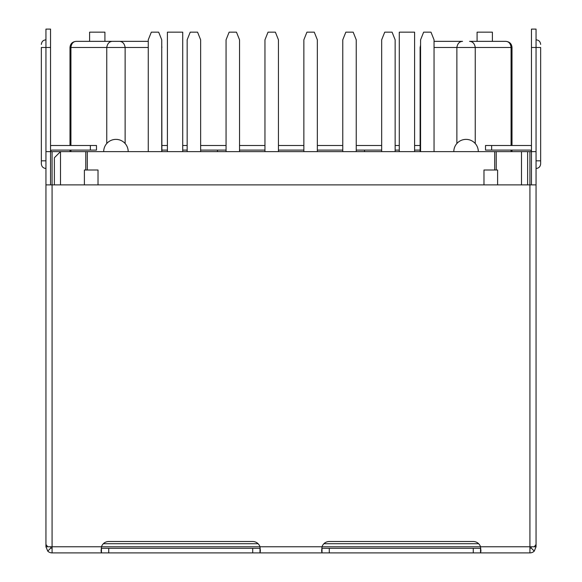 <?xml version="1.0" encoding="UTF-8"?>
<svg xmlns="http://www.w3.org/2000/svg" width="582" height="582" viewBox="0 0 582 582"><rect width="100%" height="100%" fill="white"/><g stroke="black" fill="none" stroke-linecap="round" stroke-linejoin="round"><path stroke-width="0.87" d="M496.235 170.002L496.235 151.626L494.7 151.626L494.7 170.002L497.61 170.002L497.61 184.894M84.39 184.894L84.39 170.002L87.3 170.002L87.3 151.626L50.539 151.626L50.539 47.477L45.949 47.477L45.949 151.626L50.539 151.626A1.535 1.535 0 0 1 52.074 150.098L96.488 150.098L96.488 145.5L90.363 145.5L90.363 150.098M496.235 151.626L527.627 151.626L527.627 184.894M125.13 143.521L125.13 47.477L106.753 47.477L106.753 143.521M76.271 41.351L112.428 41.351L76.271 41.351C73.165 41.548 71.382 43.585 70.924 47.477L70.924 145.5M70.924 150.098L70.924 151.626M434.048 41.351L462.544 41.351C459.402 41.548 457.51 43.585 456.87 47.477L456.87 143.521M434.048 47.477L475.247 47.477L475.247 143.521M505.729 41.351L469.572 41.351L505.729 41.351C508.835 41.548 510.618 43.585 511.076 47.477L511.076 145.5M511.076 150.098L511.076 151.626M112.428 41.351L119.456 41.351L112.428 41.351C109.285 41.548 107.394 43.585 106.753 47.477L69.993 47.477L69.993 145.5M148.257 47.477L125.13 47.477C124.49 43.585 122.598 41.548 119.456 41.351L148.257 41.351M85.765 170.002L85.765 151.626M60.499 184.894L60.499 151.626L54.373 157.751L54.373 184.894M478.63 543.712L323.919 543.712M258.081 543.712L103.37 543.712M521.501 184.894L521.501 151.626M512.007 145.5L512.007 47.477L475.247 47.477C474.606 43.585 472.715 41.548 469.572 41.351M128.193 151.626A12.251 12.251 0 0 0 115.942 139.374A12.251 12.251 0 0 0 103.691 151.626M453.807 151.626A12.251 12.251 0 0 1 466.058 139.374A12.251 12.251 0 0 1 478.309 151.626M481.961 552.9L480.536 552.9L480.536 548.302L322.013 548.302L322.013 552.9L321.62 551.038L322.013 546.774A7.661 7.661 0 0 1 329.288 541.507L473.261 541.507A7.661 7.661 0 0 1 480.536 546.774L529.926 546.774L529.926 184.894L536.051 184.894L536.051 544.505L534.261 546.774L529.926 546.774L529.926 552.9L259.987 552.9L260.38 551.038L259.987 546.774A7.661 7.661 0 0 0 252.712 541.507L108.739 541.507A7.661 7.661 0 0 0 101.464 546.774L101.072 551.038L101.464 552.9L261.442 552.9M259.987 552.9L259.987 548.302L101.464 548.302L101.464 552.9L52.074 552.9L52.074 546.774L47.739 546.774L45.949 544.505L45.949 151.626M529.926 548.302A1.535 1.535 0 0 0 531.01 547.858L534.261 551.103A6.126 6.126 0 0 1 529.926 552.9L508.181 552.9M84.892 552.9L52.074 552.9A6.126 6.126 0 0 1 47.739 551.103L45.949 546.774L45.949 451.814M41.351 47.477L41.351 160.814L41.351 47.477L45.949 47.477L45.949 29.1L50.539 29.1L50.539 47.477M41.351 160.814L41.351 163.877L41.351 160.814L45.949 160.814M531.461 145.696A6.126 6.126 0 0 0 529.926 145.5L485.512 145.5L485.512 150.098L529.926 150.098A1.535 1.535 0 0 1 531.461 151.626L531.461 29.1L536.051 29.1L536.051 47.477L540.649 47.477L540.649 163.877L540.649 160.814L536.051 160.814M534.261 546.774L536.051 546.774L534.261 551.103M536.051 451.814L536.051 546.774M47.739 546.774L45.949 546.774M45.949 184.894L52.074 184.894L52.074 151.626M531.461 47.477L536.051 47.477L536.051 151.626L529.926 151.626L529.926 184.894L52.074 184.894L52.074 546.774L480.536 546.774L480.928 551.038L480.536 552.9M531.461 151.626L531.461 184.894M536.051 151.626L536.051 184.894M531.01 547.858L531.461 546.774M50.539 546.774L50.99 547.858A1.535 1.535 0 0 0 52.074 548.302M50.99 547.858L47.739 551.103M161.891 150.098L167.405 150.098M182.719 150.098L187.157 150.098M200.637 150.098L226.063 150.098M239.537 150.098L264.963 150.098M278.443 150.098L303.862 150.098M317.343 150.098L342.769 150.098M356.242 150.098L381.668 150.098M395.149 150.098L399.281 150.098M414.595 150.098L420.109 150.098M420.109 145.5L414.595 145.5M399.281 145.5L395.149 145.5M381.668 145.5L356.242 145.5M342.769 145.5L317.343 145.5M303.862 145.5L278.443 145.5M264.963 145.5L239.537 145.5M226.063 145.5L200.637 145.5M187.157 145.5L182.719 145.5M167.405 145.5L161.891 145.5M364.514 150.098L364.514 151.626M529.926 151.626L527.627 151.626M217.486 151.626L217.486 150.098M50.539 145.696A6.126 6.126 0 0 1 52.074 145.5L90.363 145.5M50.539 184.894L50.539 151.626M87.3 151.626L494.7 151.626M98.023 184.894L98.023 170.002L87.3 170.002M494.7 170.002L483.977 170.002L483.977 184.894M161.738 151.626L161.738 39.823L158.675 32.163L151.32 32.163L148.257 39.823L148.257 151.626M167.405 151.626L167.405 32.163L182.719 32.163L182.719 151.626M104.913 41.351L104.913 32.163L89.599 32.163L89.599 41.351M200.637 151.626L200.637 39.823L197.574 32.163L190.219 32.163L187.157 39.823L187.157 151.626M239.537 151.626L239.537 39.823L236.474 32.163L229.126 32.163L226.063 39.823L226.063 151.626M317.343 151.626L317.343 39.823L314.28 32.163L306.925 32.163L303.862 39.823L303.862 151.626M395.149 151.626L395.149 39.823L392.086 32.163L384.731 32.163L381.668 39.823L381.668 151.626M278.443 151.626L278.443 39.823L275.381 32.163L268.026 32.163L264.963 39.823L264.963 151.626M356.242 151.626L356.242 39.823L353.179 32.163L345.832 32.163L342.769 39.823L342.769 151.626M434.048 151.626L434.048 39.823L430.986 32.163L423.638 32.163L420.575 39.823L420.575 151.626M477.087 41.351L477.087 32.163L492.401 32.163L492.401 41.351M414.595 151.626L414.595 32.163L399.281 32.163L399.281 151.626M420.109 151.626L420.109 47.477L420.575 47.477M161.891 151.626L161.738 47.477M491.637 145.5L491.637 150.098M108.739 548.302L108.739 552.9M252.712 548.302L252.712 552.9M329.288 548.302L329.288 552.9M473.261 548.302L473.261 552.9M512.007 150.098L512.007 151.626M69.993 150.098L69.993 151.626M161.891 47.477L161.738 46.116M69.993 47.477C70.32 43.796 72.364 41.751 76.118 41.351M420.109 47.477L420.575 45.149M512.007 47.477C511.68 43.796 509.636 41.751 505.882 41.351M45.949 39.823C43.155 40.093 41.628 41.628 41.351 44.414M45.949 168.474C43.184 168.227 41.649 166.692 41.351 163.877M536.051 39.823C538.816 40.071 540.351 41.598 540.649 44.414M536.051 168.474C538.816 168.227 540.351 166.692 540.649 163.877M101.086 551.103L101.086 550.47M260.365 551.103L260.365 550.47M321.635 550.47L321.635 551.103M480.914 550.47L480.914 551.103"/></g></svg>
